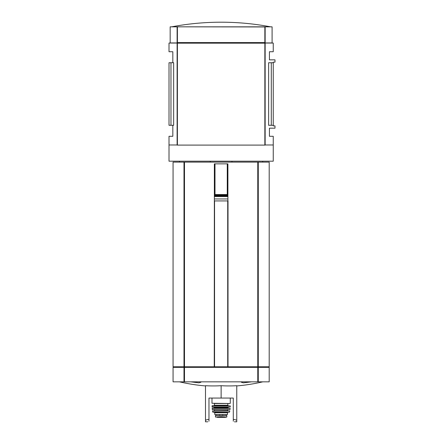 <?xml version="1.0" encoding="UTF-8"?>
<svg xmlns="http://www.w3.org/2000/svg" width="444" height="444" viewBox="0 0 444 444"><rect width="100%" height="100%" fill="white"/><g stroke="black" fill="none" stroke-linecap="round" stroke-linejoin="round"><path stroke-width="0.67" d="M226.806 417.027L221.129 416.7L215.457 417.027L215.457 415.49L226.806 415.49L226.806 417.027L226.806 415.49M214.763 412.765L227.5 412.765L227.5 414.563L214.763 414.563L214.763 412.765L214.18 412.187L217.654 412.187M251.504 381.84L243.306 382.833L241.281 382.195L241.486 381.84M200.777 381.84L200.982 382.195L198.956 382.833L190.759 381.84M205.494 385.708A184.66 159.923 -90 0 0 221.129 385.708A184.66 159.923 90 0 0 236.769 385.708L236.769 420.146L233.294 419.286L233.294 398.057L208.969 398.057L208.969 419.286L205.494 420.146L205.494 385.708M207.809 421.8L205.494 421.8L205.494 420.146M221.129 398.057L221.129 385.708M234.449 421.8L236.769 421.8L236.769 420.146M208.969 421.212C207.431 421.989 207.431 421.989 208.969 421.212L208.969 419.286M233.294 419.286L233.294 421.212C234.832 421.989 234.832 421.989 233.294 421.212C234.832 421.989 234.832 421.989 233.294 421.212M227.905 200.921L227.905 198.962L214.358 198.962L214.358 200.921L228.011 200.921L228.011 366.783L258.197 366.783L258.197 162.116L257.775 162.116L257.775 366.783M184.066 162.116L184.066 366.783L173.066 366.783L173.066 162.116L257.775 162.116M184.066 366.783L228.011 366.783M214.358 200.921L214.252 366.783M177.117 144.977L169.009 144.977L169.009 161.189L273.254 161.189L273.254 144.977L265.146 144.977M258.275 162.116L258.275 366.783L269.197 366.783L269.197 162.116L258.197 162.116M264.569 42.935L265.146 42.585L265.146 26.951L264.857 26.834L170.169 26.834L170.169 42.935L177.406 42.935L177.406 42.585L264.857 42.585L264.857 26.951L177.406 26.834M221.129 22.2C237.762 22.206 254.257 23.748 270.601 26.834A266.4 266.4 0 0 0 171.662 26.834M169.009 144.977L169.009 136.291L172.833 136.291L172.833 125.286M264.569 43.051L273.254 43.051L273.254 51.737L269.43 51.737L269.43 59.846L274.991 59.846L274.991 62.16L273.254 62.16L273.254 125.863L274.991 125.863L274.991 128.183L269.43 128.183L269.43 136.291L273.254 136.291L273.254 144.977M172.833 62.737L172.833 51.737L169.009 51.737L169.009 43.051L177.694 43.051M265.146 43.051L265.146 145.094L177.117 145.094L177.117 43.051M170.968 62.737L173.643 62.737L173.643 125.286L169.009 125.286L169.009 62.737L170.968 62.737L170.968 125.286M273.254 62.737L268.62 62.737L268.62 125.286L273.254 125.286M271.295 62.737L271.295 125.286M177.406 42.935L177.694 42.935M264.857 26.834L272.094 26.834L272.094 42.935L264.857 42.935M262.715 162.116L262.715 161.189M214.358 194.55L227.905 194.55L227.905 163.853L214.358 163.853L214.358 195.221L227.905 195.221L227.905 194.55M214.358 198.962L214.358 195.893L227.905 195.893L227.905 195.221M214.358 195.893L214.358 195.221M214.358 196.564L227.905 196.564L227.905 195.893M227.905 198.962L227.905 196.564M210.29 161.189L210.29 162.116M231.973 161.189L231.973 162.116M257.614 366.783L257.614 367.36M184.649 366.783L184.649 367.36M184.066 367.36L184.066 381.84L173.066 381.84L173.066 367.36L258.197 367.36L258.197 381.84L269.197 381.84L269.197 367.36L258.197 367.36M184.066 381.84L258.197 381.84M227.85 403.502L227.85 405.239L214.413 405.239L214.413 403.502L230.048 403.502L211.982 403.269L230.048 403.502M221.129 405.699L228.31 405.699L221.129 405.699M211.982 405.933L230.281 405.933L212.215 405.699L212.127 407.093L230.253 406.981L212.01 406.981M214.297 407.67L227.966 407.67L228.543 407.093L213.719 407.093L214.297 407.67L214.064 408.247L217.654 408.247M227.966 407.67L228.199 408.247L214.064 408.247M212.104 408.375L230.159 408.375L212.221 408.247L212.349 409.64L230.025 409.54L212.238 409.54M214.297 409.64L217.654 409.64M212.46 410.933L229.803 410.933L212.46 410.933L212.904 412.187L229.359 412.187L212.676 412.004M227.5 412.765L228.083 412.187L214.18 412.187M177.117 43.162L265.146 43.162M177.117 26.951L177.117 42.585L177.406 42.585L177.406 26.951L177.117 26.951M264.569 43.162L264.569 42.585M177.694 43.162L177.694 42.585M184.488 162.116L184.488 366.783M183.988 162.116L183.988 366.783M214.99 194.55L214.99 163.853M227.273 194.55L227.273 163.853M184.565 366.783L184.565 367.36M257.698 366.783L257.698 367.36M257.459 366.783L257.459 367.36M184.804 366.783L184.804 367.36M184.488 367.36L184.488 381.84M183.988 367.36L183.988 381.84M258.275 367.36L258.275 381.84M257.775 367.36L257.775 381.84M214.552 200.921L214.552 366.783M227.711 200.921L227.711 366.783M227.966 408.019L214.297 408.019M227.733 409.868L227.733 410.567L214.297 410.794M219.486 415.49L219.486 414.563M219.675 415.49L219.675 414.563M222.777 415.49L222.777 414.563M222.588 415.49L222.588 414.563M224.131 416.872L218.132 416.872M226.806 417.044L224.986 417.366L215.457 417.044M177.406 43.162L177.406 145.094M264.857 43.162L264.857 145.094M264.274 43.162L264.274 42.585M177.989 43.162L177.989 42.585M236.769 385.93A185.32 185.32 0 0 0 262.815 381.84M179.448 381.84A185.32 185.32 0 0 0 205.494 385.93M179.548 162.116L179.548 161.189M173.643 366.783L173.643 367.36M268.62 366.783L268.62 367.36M211.982 398.057L211.982 403.269M230.281 398.057L230.281 403.269M227.85 405.239L228.31 405.699M214.413 405.239L213.953 405.699M230.281 405.933L230.253 406.981M230.159 408.375L230.025 409.54M214.53 409.868L214.53 410.567M229.803 410.933L229.587 412.004M226.179 415.49L226.179 414.563M216.084 415.49L216.084 414.563M217.277 417.366L224.953 417.371L217.482 417.216"/></g></svg>
